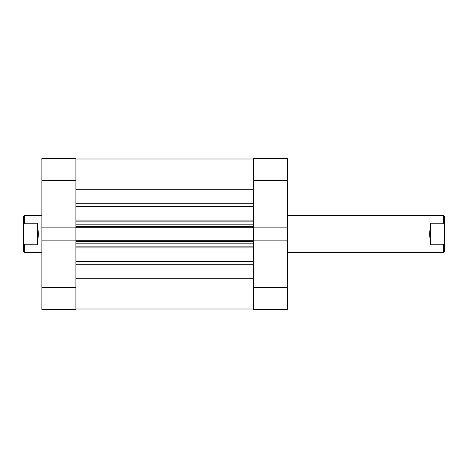 <?xml version="1.0" encoding="UTF-8"?>
<svg xmlns="http://www.w3.org/2000/svg" width="468" height="468" viewBox="0 0 468 468"><rect width="100%" height="100%" fill="white"/><g stroke="black" fill="none" stroke-linecap="round" stroke-linejoin="round"><path stroke-width="0.7" d="M41.863 180.338L41.863 158.412L75.904 158.412L75.904 180.338L41.863 180.338L41.863 240.856L75.904 240.856L75.904 309.588L41.863 309.588L41.863 287.662L75.904 287.662M41.863 240.856L41.863 287.662M75.904 180.338L75.904 227.144L41.863 227.144M287.662 287.662L287.662 309.588L253.615 309.588L253.615 287.662L287.662 287.662L287.662 227.144L253.615 227.144L253.615 158.412L287.662 158.412L287.662 180.338L253.615 180.338M287.662 227.144L287.662 180.338M253.615 287.662L253.615 240.856L287.662 240.856M430.519 244.764L430.519 223.236L429.601 234L430.519 244.764L443.448 244.764L443.448 252.463L287.662 252.463M41.863 215.537L24.552 215.537L24.552 223.236L37.481 223.236L38.399 234L37.481 244.764L24.552 244.764L24.552 252.463L41.863 252.463M24.552 252.463L23.4 251.31L23.4 216.69L24.552 215.537M24.552 244.764L23.4 242.635M23.4 225.365L24.552 223.236M37.481 244.764L37.481 223.236M430.519 223.236L443.448 223.236L443.448 215.537L287.662 215.537M443.448 252.463L444.6 251.31L444.6 216.69L443.448 215.537M443.448 244.764L444.6 242.635M444.6 225.365L443.448 223.236M75.904 240.856L75.904 227.144M253.615 227.144L253.615 227.711L75.904 227.711M75.904 240.289L253.615 240.289L253.615 227.711M253.615 240.289L253.615 240.856M75.904 189.721L253.615 189.721M75.904 278.279L253.615 278.279M75.904 158.991L253.615 158.991M253.615 246.115L75.904 246.115M75.904 221.885L253.615 221.885M75.904 203.709L253.615 203.709M75.904 261.671L253.615 261.671M75.904 220.071L253.615 220.071M253.615 206.329L75.904 206.329M253.615 247.929L75.904 247.929M253.615 264.291L75.904 264.291M253.615 241.441L75.904 241.441M75.904 243.81L253.615 243.81M75.904 226.559L253.615 226.559M253.615 224.19L75.904 224.19M75.904 309.009L253.615 309.009"/></g></svg>
